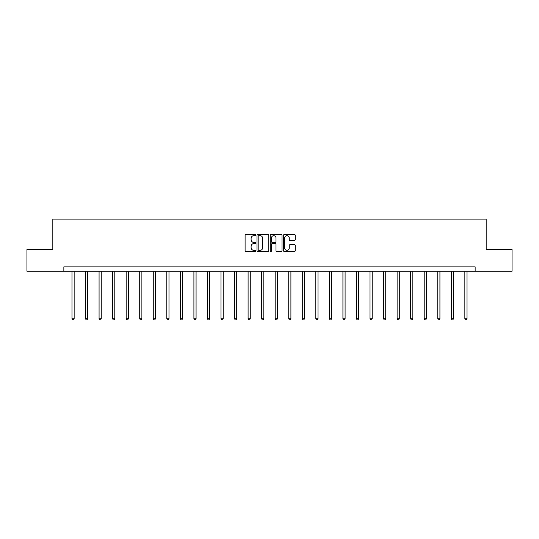 <?xml version="1.0" encoding="UTF-8"?>
<svg xmlns="http://www.w3.org/2000/svg" width="539" height="539" viewBox="0 0 539 539"><rect width="100%" height="100%" fill="white"/><g stroke="black" fill="none" stroke-linecap="round" stroke-linejoin="round"><path stroke-width="0.81" d="M255.607 235.078A0.6 0.6 0 0 0 255.008 234.478L245.952 234.478A0.856 0.856 0 0 0 245.097 235.334L245.097 250.675A0.856 0.856 0 0 0 245.952 251.531L255.008 251.531A0.6 0.6 0 0 0 255.607 250.931A0.6 0.6 0 0 0 255.008 250.339L253.835 250.339A2.729 2.729 0 0 1 251.107 247.61L251.107 246.33A2.729 2.729 0 0 1 253.835 243.601L255.008 243.601A0.6 0.6 0 0 0 255.607 243.001A0.6 0.6 0 0 0 255.008 242.409L253.835 242.409A2.729 2.729 0 0 1 251.107 239.68L251.107 238.4A2.729 2.729 0 0 1 253.835 235.671L255.008 235.671A0.6 0.6 0 0 0 255.607 235.078M294.409 240.488A0.856 0.856 0 0 0 295.264 239.639L295.264 235.334A0.856 0.856 0 0 0 294.409 234.478L284.356 234.478A0.856 0.856 0 0 0 283.501 235.334L283.501 250.675A0.856 0.856 0 0 0 284.356 251.531L294.409 251.531A0.856 0.856 0 0 0 295.264 250.675L295.264 245.474A0.856 0.856 0 0 0 294.409 244.625L290.11 244.625A0.856 0.856 0 0 0 289.254 245.474L289.254 248.055A2.277 2.277 0 0 1 286.977 250.339A2.277 2.277 0 0 1 284.693 248.055L284.693 237.955A2.277 2.277 0 0 1 286.977 235.671A2.277 2.277 0 0 1 289.254 237.955L289.254 239.639A0.856 0.856 0 0 0 290.11 240.488L294.409 240.488M63.858 271.225L26.95 271.225L26.95 249.517L52.829 249.517L52.829 219.124L486.171 219.124L486.171 249.517L512.05 249.517L512.05 271.225L475.142 271.225L475.142 266.886L63.858 266.886L63.858 271.225L475.142 271.225M268.752 235.334A0.856 0.856 0 0 0 267.903 234.478L257.844 234.478A0.856 0.856 0 0 0 256.988 235.334L256.988 250.675A0.856 0.856 0 0 0 257.844 251.531L267.903 251.531A0.856 0.856 0 0 0 268.752 250.675L268.752 235.334M271.097 234.478L281.156 234.478A0.856 0.856 0 0 1 282.012 235.334L282.012 250.675A0.856 0.856 0 0 1 281.156 251.531L276.851 251.531A0.856 0.856 0 0 1 276.002 250.675L276.002 244.457A0.856 0.856 0 0 0 275.146 243.601L272.289 243.601A0.856 0.856 0 0 0 271.44 244.457L271.44 250.931A0.6 0.6 0 0 1 270.841 251.531A0.6 0.6 0 0 1 270.248 250.931L270.248 235.334A0.856 0.856 0 0 1 271.097 234.478M258.781 235.671A0.6 0.6 0 0 0 258.181 236.271L258.181 249.739A0.6 0.6 0 0 0 258.781 250.339L260.014 250.339A2.729 2.729 0 0 0 262.742 247.61L262.742 238.4A2.729 2.729 0 0 0 260.014 235.671L258.781 235.671M276.002 237.995A2.277 2.277 0 0 0 273.718 235.718A2.277 2.277 0 0 0 271.44 237.995L271.44 241.553A0.856 0.856 0 0 0 272.289 242.409L275.146 242.409A0.856 0.856 0 0 0 276.002 241.553L276.002 237.995M71.977 271.225L71.977 318.751L74.146 318.751L74.146 271.225M74.146 318.751L73.499 319.876L72.63 319.876L71.977 318.751M85.526 271.225L85.526 318.751L87.695 318.751L87.695 271.225M87.695 318.751L87.042 319.876L86.179 319.876L85.526 318.751M99.075 271.225L99.075 318.751L101.244 318.751L101.244 271.225M101.244 318.751L100.591 319.876L99.722 319.876L99.075 318.751M112.617 271.225L112.617 318.751L114.794 318.751L114.794 271.225M114.794 318.751L114.14 319.876L113.271 319.876L112.617 318.751M126.166 271.225L126.166 318.751L128.336 318.751L128.336 271.225M128.336 318.751L127.689 319.876L126.82 319.876L126.166 318.751M139.716 271.225L139.716 318.751L141.885 318.751L141.885 271.225M141.885 318.751L141.231 319.876L140.369 319.876L139.716 318.751M153.265 271.225L153.265 318.751L155.434 318.751L155.434 271.225M155.434 318.751L154.781 319.876L153.911 319.876L153.265 318.751M166.807 271.225L166.807 318.751L168.983 318.751L168.983 271.225M168.983 318.751L168.33 319.876L167.461 319.876L166.807 318.751M180.356 271.225L180.356 318.751L182.526 318.751L182.526 271.225M182.526 318.751L181.879 319.876L181.01 319.876L180.356 318.751M193.905 271.225L193.905 318.751L196.075 318.751L196.075 271.225M196.075 318.751L195.421 319.876L194.552 319.876L193.905 318.751M207.454 271.225L207.454 318.751L209.624 318.751L209.624 271.225M209.624 318.751L208.97 319.876L208.101 319.876L207.454 318.751M220.997 271.225L220.997 318.751L223.173 318.751L223.173 271.225M223.173 318.751L222.519 319.876L221.65 319.876L220.997 318.751M234.546 271.225L234.546 318.751L236.715 318.751L236.715 271.225M236.715 318.751L236.069 319.876L235.199 319.876L234.546 318.751M248.095 271.225L248.095 318.751L250.264 318.751L250.264 271.225M250.264 318.751L249.611 319.876L248.742 319.876L248.095 318.751M261.644 271.225L261.644 318.751L263.814 318.751L263.814 271.225M263.814 318.751L263.16 319.876L262.291 319.876L261.644 318.751M275.186 271.225L275.186 318.751L277.356 318.751L277.356 271.225M277.356 318.751L276.709 319.876L275.84 319.876L275.186 318.751M288.736 271.225L288.736 318.751L290.905 318.751L290.905 271.225M290.905 318.751L290.258 319.876L289.389 319.876L288.736 318.751M302.285 271.225L302.285 318.751L304.454 318.751L304.454 271.225M304.454 318.751L303.801 319.876L302.931 319.876L302.285 318.751M315.827 271.225L315.827 318.751L318.003 318.751L318.003 271.225M318.003 318.751L317.35 319.876L316.481 319.876L315.827 318.751M329.376 271.225L329.376 318.751L331.546 318.751L331.546 271.225M331.546 318.751L330.899 319.876L330.03 319.876L329.376 318.751M342.925 271.225L342.925 318.751L345.095 318.751L345.095 271.225M345.095 318.751L344.448 319.876L343.579 319.876L342.925 318.751M356.474 271.225L356.474 318.751L358.644 318.751L358.644 271.225M358.644 318.751L357.99 319.876L357.121 319.876L356.474 318.751M370.017 271.225L370.017 318.751L372.193 318.751L372.193 271.225M372.193 318.751L371.539 319.876L370.67 319.876L370.017 318.751M383.566 271.225L383.566 318.751L385.735 318.751L385.735 271.225M385.735 318.751L385.089 319.876L384.219 319.876L383.566 318.751M397.115 271.225L397.115 318.751L399.284 318.751L399.284 271.225M399.284 318.751L398.631 319.876L397.769 319.876L397.115 318.751M410.664 271.225L410.664 318.751L412.834 318.751L412.834 271.225M412.834 318.751L412.18 319.876L411.311 319.876L410.664 318.751M424.206 271.225L424.206 318.751L426.383 318.751L426.383 271.225M426.383 318.751L425.729 319.876L424.86 319.876L424.206 318.751M437.756 271.225L437.756 318.751L439.925 318.751L439.925 271.225M439.925 318.751L439.278 319.876L438.409 319.876L437.756 318.751M451.305 271.225L451.305 318.751L453.474 318.751L453.474 271.225M453.474 318.751L452.821 319.876L451.958 319.876L451.305 318.751M464.854 271.225L464.854 318.751L467.023 318.751L467.023 271.225M467.023 318.751L466.37 319.876L465.501 319.876L464.854 318.751"/></g></svg>
